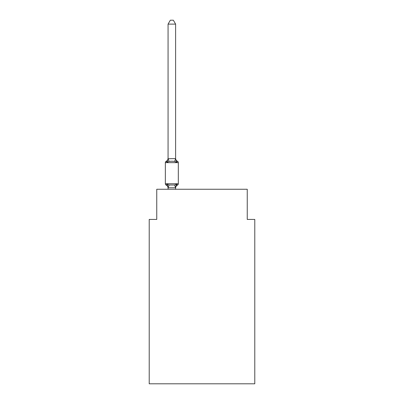<?xml version="1.0" encoding="UTF-8"?>
<svg xmlns="http://www.w3.org/2000/svg" width="404" height="404" viewBox="0 0 404 404"><rect width="100%" height="100%" fill="white"/><g stroke="black" fill="none" stroke-linecap="round" stroke-linejoin="round"><path stroke-width="0.61" d="M254.783 383.8L254.783 219.417L247.243 219.417L247.243 189.259L156.757 189.259L156.757 219.417L149.217 219.417L149.217 383.8L254.783 383.8M176.553 184.047L177.477 185.108L176.553 184.047L177.477 185.108L176.553 184.047L177.477 185.108L176.553 184.047L177.477 185.108L176.553 184.047L175.548 187.799L168.069 187.784L167.125 184.047L166.201 185.108A1.51 1.51 0 0 1 165.352 183.754A1.51 1.51 0 0 0 166.201 185.108L167.125 184.047L166.201 185.108A1.51 1.51 0 0 1 165.352 183.754A1.51 1.51 0 0 0 166.201 185.108L167.125 184.047L166.201 185.108A1.51 1.51 0 0 1 165.352 183.754A1.51 1.51 0 0 0 166.201 185.108A1.51 1.51 0 0 1 165.352 183.754A1.51 1.51 0 0 0 166.201 185.108A1.51 1.51 0 0 1 165.352 183.754A1.51 1.51 0 0 0 166.201 185.108L167.125 184.047L166.201 185.108A1.51 1.51 0 0 1 165.352 183.754A1.51 1.51 0 0 0 166.201 185.108L167.125 184.047L166.201 185.108A1.51 1.51 0 0 1 165.352 183.754A1.51 1.51 0 0 0 166.201 185.108L167.125 184.047L166.201 185.108A1.51 1.51 0 0 1 165.352 183.754A1.51 1.51 0 0 0 166.201 185.108L167.125 184.047L166.201 185.108L167.125 184.047L169.008 185.017L174.669 185.017L176.553 184.047L177.477 185.108L177.028 184.891M175.609 24.119L168.069 24.119L170.331 20.2L173.346 20.2L175.609 24.119L175.609 158.747L176.553 162.342L177.477 161.282A1.51 1.51 0 0 1 178.321 162.64A1.51 1.51 0 0 0 177.477 161.282L176.553 162.342L177.477 161.282A1.51 1.51 0 0 1 178.321 162.64A1.51 1.51 0 0 0 177.477 161.282L176.553 162.342L177.477 161.282A1.51 1.51 0 0 1 178.321 162.64A1.51 1.51 0 0 0 177.477 161.282L176.553 162.342L174.669 161.373L171.836 161.221L169.008 161.373L167.125 162.342L166.201 161.282L166.63 161.489M175.609 158.747L174.669 161.373M167.125 162.342L166.201 161.282L167.125 162.342L166.201 161.282L167.125 162.342L166.201 161.282L167.125 162.342L166.201 161.282L167.125 162.342L168.069 158.297L168.069 158.747L168.069 158.297L168.069 158.747L168.069 158.297L168.069 158.747L168.069 158.297L168.069 158.747L168.069 158.297L168.069 158.747L175.548 158.59M168.069 187.648L167.63 185.633L168.069 188.092A3.318 3.318 0 0 0 166.201 185.108M175.609 187.648L175.962 185.87L175.609 187.648M168.069 158.297A3.318 3.318 0 0 1 166.201 161.282A1.51 1.51 0 0 0 165.352 162.64L178.321 162.64A1.51 1.51 0 0 0 177.477 161.282L176.553 162.342L177.477 161.282A1.51 1.51 0 0 1 178.321 162.64L178.321 183.754A1.51 1.51 0 0 1 177.477 185.108A3.318 3.318 0 0 0 175.609 188.092M165.352 162.64L165.352 183.754L178.321 183.754M168.069 24.119L168.069 158.61M175.609 189.259L175.609 187.784M168.069 189.259L168.069 187.784M175.609 158.297A3.318 3.318 0 0 0 177.477 161.282M169.008 185.017L168.13 187.799M174.669 185.017L175.548 187.799M168.13 158.59L169.008 161.373"/></g></svg>
